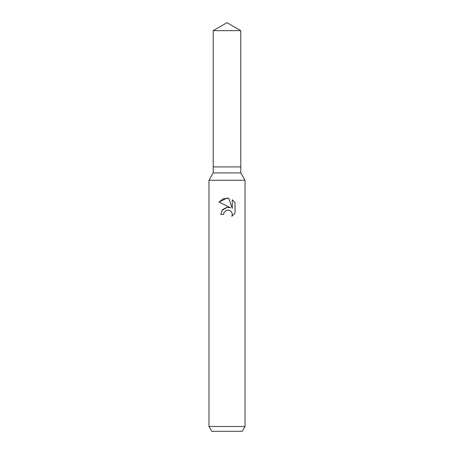 <?xml version="1.0" encoding="UTF-8"?>
<svg xmlns="http://www.w3.org/2000/svg" width="454" height="454" viewBox="0 0 454 454"><rect width="100%" height="100%" fill="white"/><g stroke="black" fill="none" stroke-linecap="round" stroke-linejoin="round"><path stroke-width="0.68" d="M213.21 30.662L240.79 30.662L227 22.7L213.21 30.662L213.21 166.913L227 166.913L213.21 166.913L213.21 172.917L240.79 172.917L245.024 180.255L245.024 426.493L208.976 426.493L211.751 431.3L242.249 431.3L245.024 426.493M240.79 30.662L240.79 166.913L227 166.913L240.79 166.913L240.79 172.917M213.21 172.917L208.976 180.255L245.024 180.255M224.077 212.444L226.989 210.168L224.077 212.444L223.623 214.407L220.78 214.407L222.545 209.663L227 207.296L230.445 207.716L218.964 202.058L227 198.097L228.742 198.284L232.249 208.38L232.249 199.732L235.036 202.552L235.036 213.215L231.801 216.308L232.261 214.379L231.932 212.722L231.001 211.326L229.599 210.389L227 210.162L229.145 210.23M223.623 214.407L223.913 212.824M231.801 216.308L235.036 213.215M230.445 207.716L228.51 207.268M227.346 207.262L221.995 210.384M235.036 202.552L232.249 199.732M228.742 198.284L223.237 198.778L218.97 202.058M208.976 180.255L208.976 426.493"/></g></svg>
